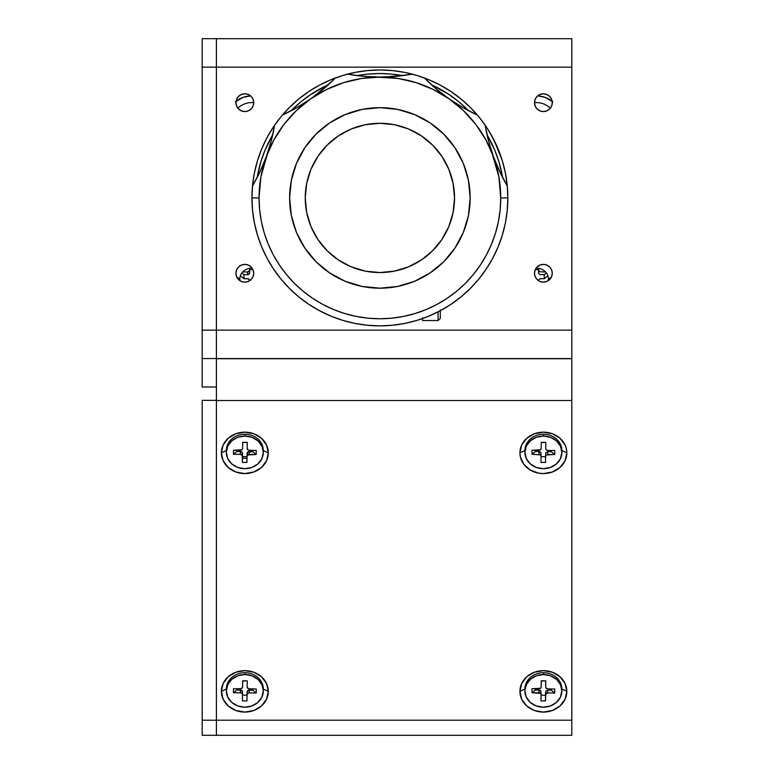 <?xml version="1.0" encoding="UTF-8"?>
<svg xmlns="http://www.w3.org/2000/svg" width="774" height="774" viewBox="0 0 774 774"><rect width="100%" height="100%" fill="white"/><g stroke="black" fill="none" stroke-linecap="round" stroke-linejoin="round"><path stroke-width="1.16" d="M534.495 273.27A8.882 8.882 0 0 1 543.377 264.389A8.882 8.882 0 0 1 552.268 273.27A8.882 8.882 0 0 1 543.377 282.152A8.882 8.882 0 0 1 534.495 273.27L535.173 276.666L537.098 279.549L539.981 281.475L543.377 282.152L546.783 281.475L549.666 279.549L551.591 276.666L552.268 273.27L551.591 269.865L549.666 266.991L546.783 265.056L543.377 264.389L539.981 265.056L537.098 266.991L535.173 269.865L534.495 273.27M235.954 273.27A8.882 8.882 0 0 1 244.836 264.389A8.882 8.882 0 0 1 253.717 273.27A8.882 8.882 0 0 1 244.836 282.152A8.882 8.882 0 0 1 235.954 273.27L236.631 276.666L238.556 279.549L241.44 281.475L244.836 282.152L248.241 281.475L251.124 279.549L253.05 276.666L253.717 273.27L253.05 269.865L251.124 266.991L248.241 265.056L244.836 264.389L241.44 265.056L238.556 266.991L236.631 269.865L235.954 273.27M235.954 102.671A8.882 8.882 0 0 1 244.836 93.789A8.882 8.882 0 0 1 253.717 102.671A8.882 8.882 0 0 1 244.836 111.562A8.882 8.882 0 0 1 235.954 102.671L236.631 106.077L238.556 108.96L241.44 110.885L244.836 111.562L248.241 110.885L251.124 108.96L253.05 106.077L253.717 102.671L253.05 99.275L251.124 96.392L248.241 94.467L244.836 93.789L241.44 94.467L238.556 96.392L236.631 99.275L235.954 102.671M534.495 102.671A8.882 8.882 0 0 1 543.377 93.789A8.882 8.882 0 0 1 552.268 102.671A8.882 8.882 0 0 1 543.377 111.562A8.882 8.882 0 0 1 534.495 102.671L535.173 106.077L537.098 108.96L539.981 110.885L543.377 111.562L546.783 110.885L549.666 108.96L551.591 106.077L552.268 102.671L551.591 99.275L549.666 96.392L546.783 94.467L543.377 93.789L539.981 94.467L537.098 96.392L535.173 99.275L534.495 102.671A18.479 16.322 -0 0 1 550.295 108.254M571.812 358.023L571.812 330.13L571.812 358.565L216.401 358.565L216.401 67.135L571.812 67.135L571.812 38.7L216.401 38.7L216.401 67.135L571.812 67.135L571.812 330.13L216.401 330.13L216.401 38.7L202.188 38.7L202.188 330.13L571.812 330.13L571.812 38.7L202.188 38.7L202.188 67.135L216.401 67.135L202.188 67.135L202.188 330.13L216.401 330.13L216.401 358.565L202.188 358.565L202.188 387L216.401 387L216.401 358.565L202.188 358.565L202.188 330.13L202.188 358.023M216.401 358.023L216.401 38.7M202.188 400.352L216.401 400.352L202.188 400.352L202.188 720.217L216.401 720.217L202.188 720.217L202.188 735.3L571.812 735.3L571.812 720.217L216.401 720.217L216.401 735.3L202.188 735.3L202.188 400.352M216.401 387L202.188 387L202.188 358.565M519.925 691.366L524.898 689.034L519.925 691.366A23.452 20.714 0 0 1 543.377 670.652A23.452 20.714 0 0 1 566.839 691.366A23.452 20.714 0 0 1 543.377 712.08A23.452 20.714 0 0 1 519.925 691.366L521.705 683.442L526.794 676.718L534.399 672.229L543.377 670.652L552.355 672.229L559.97 676.718L565.049 683.442L566.839 691.366L561.74 688.976L566.839 691.366L565.049 699.29L559.97 706.014L552.355 710.503L543.377 712.08L534.399 710.503L526.794 706.014L521.705 699.29L519.925 691.366M226.482 688.976L221.383 691.366A23.452 20.714 0 0 1 244.836 670.652A23.452 20.714 0 0 1 268.297 691.366L263.189 688.976L268.297 691.366A23.452 20.714 0 0 1 244.836 712.08A23.452 20.714 0 0 1 221.383 691.366L226.356 689.034L226.356 690.863A18.479 16.322 -0 0 1 245.087 674.551L245.087 672.712A18.479 16.322 180 0 0 226.356 689.034M234.648 453.274A12.084 10.672 180 0 0 235.46 454.27M242.475 457.995A12.084 10.672 180 0 0 246.993 458.034M221.383 452.877L226.482 450.478L221.383 452.877A23.452 20.714 0 0 1 244.836 432.163A23.452 20.714 0 0 1 268.297 452.877A23.452 20.714 0 0 1 244.836 473.582A23.452 20.714 0 0 1 221.383 452.877L223.164 444.944L228.253 438.229L235.857 433.74L244.836 432.163L253.814 433.74L261.418 438.229L266.508 444.944L268.297 452.877L263.315 450.536L268.297 452.877L266.508 460.801L261.418 467.515L253.814 472.005L244.836 473.582L235.857 472.005L228.253 467.515L223.164 460.801L221.383 452.877M533.189 453.274A12.084 10.672 180 0 0 534.002 454.27M561.74 450.478L566.839 452.877L566.384 448.833L565.049 444.944L559.97 438.229L552.355 433.74L543.377 432.163L534.399 433.74L526.794 438.229L521.705 444.944L519.925 452.877A23.452 20.714 0 0 1 543.377 432.163A23.452 20.714 0 0 1 566.839 452.877L565.049 460.801L559.97 467.515L552.355 472.005L543.377 473.582L538.801 473.185L530.345 470.099L523.872 464.381L520.37 456.912L519.925 452.877L524.898 450.536A18.479 16.322 180 0 1 543.629 434.224L543.629 436.052A18.479 16.322 -0 0 1 561.856 452.374A18.479 16.322 -0 0 1 543.125 468.686A18.479 16.322 -0 0 1 524.898 452.374A18.479 16.322 -0 0 1 543.629 436.052L543.629 434.224A18.479 16.322 180 0 1 561.856 450.536L566.839 452.877A23.452 20.714 0 0 1 543.377 473.582A23.452 20.714 0 0 1 519.925 452.877L525.024 450.478M216.401 362.416L216.401 735.3L571.812 735.3L571.812 358.73L216.401 358.73L216.401 400.516L571.812 400.516L571.812 358.73L216.401 358.73M216.401 400.516L216.401 720.217L571.812 720.217L571.812 400.516L216.401 400.516M221.383 691.366L223.164 683.442L228.253 676.718L235.857 672.229L244.836 670.652L253.814 672.229L261.418 676.718L266.508 683.442L268.297 691.366L266.508 699.29L261.418 706.014L253.814 710.503L244.836 712.08L235.857 710.503L228.253 706.014L223.164 699.29L221.383 691.366M536.14 268.123A12.084 10.672 -0 0 1 548.36 278.785L551.223 277.44L548.36 278.785A12.084 10.672 -0 0 1 548.147 280.769M552.162 101.307A23.452 20.714 180 0 0 537.659 95.87L545.244 97.408L552.859 101.897M235.354 101.897L242.968 97.408L250.553 95.87A23.452 20.714 180 0 0 236.06 101.307M240.075 280.769A12.084 10.672 -0 0 1 239.863 278.785L236.989 277.44L239.863 278.785A12.084 10.672 -0 0 1 252.082 268.123M263.315 690.863L263.315 689.034A18.479 16.322 180 0 0 245.087 672.712L245.087 674.551A18.479 16.322 -0 0 1 263.315 690.863A18.479 16.322 -0 0 1 244.584 707.184A18.479 16.322 -0 0 1 226.356 690.863M247.167 687.031L247.167 687.002A2.129 1.887 -0 0 1 247.167 687.002L248.464 688.763L256.242 688.995L256.175 693.011L249.209 692.924L249.209 690.176L249.209 692.924L247.699 693.465L247.051 694.781L247.051 692.033L246.954 700.934L247.003 695.197L246.954 700.934L242.407 700.876L242.504 694.733A2.129 1.887 -0 0 1 242.504 694.733L241.894 693.388L240.395 692.817L240.395 690.069L240.395 692.817L233.438 692.74L236.815 690.021L233.438 692.74L233.496 688.725L241.275 688.676L242.62 686.944A2.129 1.887 -0 0 1 240.462 688.802L233.496 688.725L233.438 692.74L240.395 692.817A2.129 1.887 -0 0 1 242.504 694.704L242.407 700.876L246.954 700.934L247.051 694.781A2.129 1.887 -0 0 1 249.209 692.924L256.175 693.011L252.788 690.215L252.808 688.957L252.788 690.215L256.175 693.011L256.242 688.995L249.276 688.908A2.129 1.887 -0 0 1 247.167 687.031L247.264 680.849L242.717 681.033L247.264 680.849L242.717 680.801L247.264 680.849L247.167 684.255A2.129 1.887 180 0 0 247.167 684.303M236.815 690.021L236.834 688.763L236.815 690.021L240.395 690.069L236.815 690.021M242.504 694.675L242.504 691.975A2.129 1.887 180 0 0 240.395 690.069L242.349 691.25L242.504 694.704M247.003 695.197L242.494 695.139L247.003 695.197L247.051 692.033L247.003 695.197M249.209 690.176A2.129 1.887 180 0 0 247.051 692.033L248.396 690.311L252.788 690.215L249.209 690.176M245.087 674.551L237.995 675.702L231.948 679.175L227.866 684.419L226.356 690.64L227.662 696.9L231.59 702.25L237.531 705.859L244.584 707.184L251.676 706.023L257.723 702.56L261.815 697.316L263.315 691.085L262.009 684.826L258.081 679.485L252.14 675.876L245.087 674.551M242.62 686.944L242.717 680.801L242.62 686.944M561.856 690.863L561.856 689.034A18.479 16.322 180 0 0 543.629 672.712A18.479 16.322 180 0 0 524.898 689.034L524.898 690.863A18.479 16.322 -0 0 1 543.629 674.551L543.629 672.712L543.629 674.551A18.479 16.322 -0 0 1 561.856 690.863A18.479 16.322 -0 0 1 543.125 707.184A18.479 16.322 -0 0 1 524.898 690.863M545.718 687.031L545.805 680.849L541.258 680.801L545.805 680.849L541.258 681.033L545.805 680.849L545.718 687.002A2.129 1.887 -0 0 1 545.718 687.002L546.318 688.338L547.818 688.908A2.129 1.887 -0 0 1 545.718 687.031L545.718 684.255A2.129 1.887 180 0 0 545.718 684.303M541.161 686.944A2.129 1.887 -0 0 1 539.004 688.802L532.038 688.725L531.98 692.74L535.366 690.021L535.385 688.763L535.366 690.021L531.98 692.74L538.946 692.817L538.946 690.069L535.366 690.021L538.946 690.069L538.946 692.817A2.129 1.887 -0 0 1 541.045 694.733L540.949 700.876L545.496 700.934L545.544 695.197L541.036 695.139L545.544 695.197L545.496 700.934L545.593 692.033L545.544 695.197L546.241 690.708L547.76 690.176L547.76 692.924L554.716 693.011L554.784 688.995L554.716 693.011L551.34 690.215L554.716 693.011L547.76 692.924L545.767 694.065L545.496 700.934L540.949 700.876L541.045 694.733L540.446 693.388L531.98 692.74L532.038 688.725L540.523 688.27L541.161 686.944L541.258 680.801L541.161 686.944M541.045 694.675L541.045 691.975A2.129 1.887 180 0 0 538.946 690.069L540.891 691.25L541.045 694.704M551.359 688.957L551.34 690.215L547.76 690.176L551.34 690.215L551.359 688.957M543.629 674.551L536.537 675.702L530.49 679.175L526.407 684.419L524.898 690.64L526.214 696.9L530.132 702.25L536.072 705.859L543.125 707.184L550.217 706.023L556.264 702.56L560.357 697.316L561.856 691.085L560.55 684.826L556.622 679.485L550.682 675.876L543.629 674.551M547.818 688.908L554.784 688.995M545.718 448.533L545.805 442.36L541.258 442.302L545.805 442.36L541.258 442.544L545.805 442.36L545.718 448.514A2.129 1.887 -0 0 1 545.718 448.514L546.318 449.849L547.818 450.42A2.129 1.887 -0 0 1 545.718 448.533L545.718 445.756A2.129 1.887 180 0 0 545.718 445.805M541.161 448.456A2.129 1.887 -0 0 1 539.004 450.313L532.038 450.226L531.98 454.241L535.366 451.532L535.385 450.265L535.366 451.532L538.946 451.571L538.946 454.328A2.129 1.887 -0 0 1 541.045 456.234L540.949 462.388L545.496 462.446L545.544 456.699L541.036 456.641L545.544 456.699L545.496 462.446L545.767 452.819L547.76 451.677L547.76 454.435L554.716 454.522L554.784 450.507L554.716 454.522L551.34 451.726L554.716 454.522L546.241 454.967L545.593 456.292L545.496 462.446L540.949 462.388L541.045 456.234L540.446 454.899L531.98 454.241L532.038 450.226L540.523 449.781L541.161 448.456L541.258 442.302L541.161 448.456M541.045 456.186L541.045 453.487A2.129 1.887 180 0 0 538.946 451.571L540.891 452.761L541.045 456.215M551.359 450.458L551.34 451.726L547.76 451.677L551.34 451.726L551.359 450.458M543.629 436.052L536.537 437.213L530.49 440.677L526.407 445.921L524.898 452.151L526.214 458.411L530.132 463.752L536.072 467.361L543.125 468.686L550.217 467.535L556.264 464.071L560.357 458.827L561.856 452.597L560.55 446.337L556.622 440.996L550.682 437.387L543.629 436.052M547.818 450.42L554.784 450.507M263.315 452.374L263.315 450.536A18.479 16.322 180 0 0 245.087 434.224A18.479 16.322 180 0 0 226.356 450.536L226.356 452.374A18.479 16.322 -0 0 1 245.087 436.052L245.087 434.224L245.087 436.052A18.479 16.322 -0 0 1 263.315 452.374A18.479 16.322 -0 0 1 244.584 468.686A18.479 16.322 -0 0 1 226.356 452.374M242.494 456.641L247.003 456.699L247.699 452.219L252.788 451.726L249.209 451.677L249.209 454.435L249.209 451.677A2.129 1.887 180 0 0 247.051 453.535L247.051 456.292A2.129 1.887 -0 0 1 249.209 454.435L256.175 454.522L252.788 451.726L252.808 450.458L252.788 451.726L256.175 454.522L256.242 450.507L249.276 450.42A2.129 1.887 -0 0 1 247.167 448.533L247.264 442.36L242.717 442.544L247.264 442.36L242.717 442.302L247.264 442.36L247.167 445.756A2.129 1.887 180 0 0 247.167 445.805M242.62 448.456A2.129 1.887 -0 0 1 240.462 450.313L233.496 450.226L233.438 454.241L236.815 451.532L236.834 450.265L236.815 451.532L240.395 451.571L240.395 454.328A2.129 1.887 -0 0 1 242.504 456.234L242.407 462.388L242.349 455.518L240.395 454.328L233.438 454.241L233.496 450.226L241.981 449.781L242.62 448.456L242.717 442.302L242.62 448.456M242.504 456.186L242.504 453.487A2.129 1.887 180 0 0 240.395 451.571L242.349 452.761L242.504 456.215M247.167 448.533L247.167 448.514A2.129 1.887 -0 0 1 247.167 448.514L248.464 450.265L256.242 450.507L256.175 454.522L247.699 454.967L247.051 456.292L246.954 462.446L242.407 462.388M245.087 436.052L237.995 437.213L231.948 440.677L227.866 445.921L226.356 452.151L227.662 458.411L231.59 463.752L237.531 467.361L244.584 468.686L251.676 467.535L257.723 464.071L261.815 458.827L263.315 452.597L262.009 446.337L258.081 440.996L252.14 437.387L245.087 436.052M538.549 268.307L538.549 269.652L538.549 268.307M547.644 275.96L547.644 275.186L547.644 275.96L544.257 278.708L544.257 274.693L539.865 274.547L538.704 273.532L538.549 269.652L535.269 269.652M540.678 278.708L539.168 279.259L538.549 280.594A2.129 1.887 -0 0 1 540.678 278.708L544.257 278.708L544.257 274.693L546.396 272.961M545.535 271.945L539.865 271.8L538.549 270.058M538.549 272.816L538.549 269.652M240.569 275.96L240.569 275.186L240.569 275.96L243.955 278.708L240.569 275.96M241.827 272.961L243.955 274.693L243.955 278.708L247.535 278.708A2.129 1.887 -0 0 1 249.673 280.594L248.357 278.853L243.955 278.708L243.955 274.693L247.535 274.693L247.535 271.945L242.678 271.945M249.673 269.652L249.673 272.816A2.129 1.887 -0 0 1 247.535 274.693L249.509 273.532L249.673 268.307L249.673 269.652L252.953 269.652L249.673 269.652M249.509 270.774L247.535 271.945A2.129 1.887 180 0 0 249.673 270.058M237.918 108.254A18.479 16.322 -0 0 1 253.717 102.642M251.947 197.921L252.556 185.383L254.404 172.96L257.452 160.779L261.68 148.956L267.049 137.608L261.68 148.956L257.452 160.779L254.404 172.96L252.556 185.383L251.947 197.921A127.942 127.942 0 0 1 274.606 125.224A127.942 127.942 0 0 0 379.889 325.873A127.942 127.942 0 0 0 507.841 197.921L507.222 185.383L507.841 197.921A127.942 127.942 0 0 1 379.889 325.873A127.942 127.942 0 0 1 251.947 197.921L252.556 210.46L254.404 222.883L257.452 235.064L261.68 246.887L267.049 258.235L273.512 269.004L280.991 279.095L289.418 288.392L298.725 296.829L308.807 304.308L319.575 310.761L330.933 316.131L342.747 320.359L354.927 323.416L367.35 325.254L379.889 325.873L392.437 325.254L404.85 323.416L417.031 320.359L428.854 316.131L440.203 310.761L450.971 304.308L461.062 296.829L470.36 288.392L478.796 279.095L486.275 269.004L492.728 258.235L498.098 246.887L502.326 235.064L505.383 222.883L507.222 210.46L507.841 197.921L500.73 197.921A120.841 120.841 0 0 1 379.889 318.762A120.841 120.841 0 0 1 259.058 197.921L251.947 197.921L259.058 197.921A120.841 120.841 0 0 1 310.577 98.937A177.701 177.701 0 0 0 335.345 77.98A127.942 127.942 0 0 0 282.413 115.045A127.942 127.942 0 0 1 412.203 74.12A127.942 127.942 0 0 0 347.584 74.12A177.701 177.701 0 0 0 412.203 74.12L396.394 76.316L379.889 77.081A120.841 120.841 0 0 1 449.201 98.937L436.13 88.846L424.433 77.98A127.942 127.942 0 0 1 477.364 115.045A127.942 127.942 0 0 0 412.203 74.12A127.942 127.942 0 0 1 424.433 77.98A177.701 177.701 0 0 0 449.201 98.937L445.04 95.937M267.069 137.588L272.448 128.455L267.069 137.588M273.793 126.414L268.346 135.257M273.512 126.839L280.991 116.758L289.418 107.451L298.725 99.014L308.807 91.535L319.575 85.082L330.933 79.712L342.747 75.484L354.927 72.437L367.35 70.589L379.889 69.979L392.437 70.589L404.85 72.437L417.031 75.484L428.854 79.712L440.203 85.082L450.971 91.535L461.062 99.014L470.36 107.451L478.796 116.758L486.275 126.839L478.796 116.758L470.36 107.451L461.062 99.014L450.971 91.535L440.203 85.082L428.854 79.712L417.031 75.484L404.85 72.437L392.437 70.589L379.889 69.979L367.35 70.589L354.927 72.437L342.747 75.484L330.933 79.712L319.575 85.082L308.807 91.535L298.725 99.014L289.418 107.451L280.991 116.758L273.512 126.839M489.826 132.46L486.72 127.507M487.339 128.455L492.719 137.588L487.339 128.455M494.209 140.452L502.326 160.779L505.383 172.96L507.222 185.383L505.383 172.96L502.326 160.779L498.098 148.956L489.932 132.654M371.684 325.602L365.715 325.08M387.987 325.612L387.455 325.651M492.97 138.062L493.706 139.465M491.529 135.421L492.361 136.911M270.823 131.029L269.942 132.489M271.51 129.926L272.361 128.581M267.427 136.911L265.501 140.616M264.911 141.797L265.211 141.187M257.191 177.459L260.857 161.814L264.969 150.32L272.748 134.734A124.391 124.391 0 0 0 257.191 177.449M291.121 110.779L300.98 101.762L310.78 94.496L328.36 84.705A124.391 124.391 0 0 0 291.121 110.779M357.162 75.62L367.698 74.13L379.889 73.53L392.089 74.13L402.625 75.62A124.391 124.391 0 0 0 357.162 75.62M431.418 84.705L448.997 94.496L458.808 101.762L468.657 110.779A124.391 124.391 0 0 0 431.418 84.705M487.039 134.734L494.818 150.32L498.93 161.814L502.587 177.459A124.391 124.391 0 0 0 487.039 134.734M505.567 182.964L499.849 171.925L493.444 156.59L488.52 140.829L485.172 125.224A177.701 177.701 0 0 0 507.28 185.944A127.942 127.942 0 0 0 485.172 125.224A127.942 127.942 0 0 1 507.841 197.921A127.942 127.942 0 0 0 507.28 185.944L499.849 171.925L493.444 156.59A120.841 120.841 0 0 1 500.73 197.921L507.841 197.921M487.427 128.59L485.985 126.414M488.955 131.029L489.816 132.451M486.362 126.975L486.817 127.662M266.082 139.465L265.579 140.452M272.961 127.662L273.696 126.549M386.168 325.719L388.78 325.564M305.256 197.921A74.633 74.633 0 0 1 379.889 123.289A74.633 74.633 0 0 1 454.532 197.921L453.09 183.361L448.843 169.361L441.954 156.454L432.666 145.144L421.356 135.866L408.449 128.968L394.45 124.72L379.889 123.289L365.328 124.72L351.328 128.968L338.422 135.866L327.112 145.144L317.833 156.454L310.935 169.361L306.688 183.361L305.256 197.921L306.688 212.482L310.935 226.482L317.833 239.389L327.112 250.699L338.422 259.977L351.328 266.875L365.328 271.123L379.889 272.554L394.45 271.123L408.449 266.875L421.356 259.977L432.666 250.699L441.954 239.389L448.843 226.482L453.09 212.482L454.532 197.921A74.633 74.633 0 0 1 379.889 272.554A74.633 74.633 0 0 1 305.256 197.921M470.166 197.921A90.277 90.277 0 0 1 379.889 288.199A90.277 90.277 0 0 1 289.621 197.921A90.277 90.277 0 0 1 379.889 107.654A90.277 90.277 0 0 1 470.166 197.921L468.434 215.53L463.297 232.471L454.948 248.077L443.725 261.757L430.044 272.98L414.438 281.33L397.507 286.457L379.889 288.199L362.28 286.457L345.349 281.33L329.734 272.98L316.063 261.757L304.83 248.077L296.49 232.471L291.353 215.53L289.621 197.921L291.353 180.313L296.49 163.372L304.83 147.766L316.063 134.086L329.734 122.863L345.349 114.523L362.28 109.386L379.889 107.654L397.507 109.386L414.438 114.523L430.044 122.863L443.725 134.086L454.948 147.766L463.297 163.372L468.434 180.313L470.166 197.921M505.451 222.515L504.967 224.895M502.423 234.754L500.855 239.611M498.262 246.48L496.066 251.531M492.99 257.752L490.252 262.667M486.643 268.452L483.392 273.145M479.28 278.495L475.526 282.916M470.979 287.773L466.809 291.817M461.826 296.2L457.231 299.848M451.89 303.689L446.975 306.872M441.267 310.19L436.033 312.899M430.063 315.618L424.587 317.804M418.395 319.943L412.658 321.607M406.36 323.106L400.487 324.2M394.072 325.08L388.093 325.602M359.262 324.2L353.428 323.106M347.129 321.607L341.392 319.943M335.229 317.824L329.714 315.618M323.793 312.919L318.511 310.19M312.802 306.872L307.897 303.689M298.957 297.023L297.961 296.2M292.978 291.817L288.799 287.773M284.252 282.916L280.498 278.495M276.415 273.183L273.145 268.452M269.516 262.638L266.798 257.752M263.692 251.482L261.515 246.48M258.932 239.611L257.365 234.754M257.249 234.387L256.939 233.303M254.81 224.866L254.327 222.515M253.108 215.133L252.556 210.46M252.527 185.905A177.701 177.701 0 0 0 274.606 125.224A127.942 127.942 0 0 1 282.413 115.045A127.942 127.942 0 0 0 274.606 125.224L271.258 140.829L266.343 156.59L259.938 171.925L252.508 185.944L259.938 171.925L264.466 161.505M282.442 115.036A177.701 177.701 0 0 0 310.577 98.937L296.539 107.818L282.413 115.045L296.539 107.818L306.233 101.887M350.97 74.71L347.584 74.12A127.942 127.942 0 0 0 335.345 77.98L323.658 88.846L310.577 98.937A120.841 120.841 0 0 1 379.889 77.081L374.635 77.003M273.996 128.648L271.258 140.829L266.343 156.59L273.948 139.804L284.019 124.362L296.326 110.634L310.577 98.937L326.444 89.542L343.559 82.673L361.506 78.493L379.889 77.081L363.296 76.307L347.584 74.12L363.296 76.307L398.271 78.493L416.228 82.673L433.334 89.542L449.201 98.937L463.452 110.634L475.758 124.362L485.83 139.804L493.444 156.59L491.751 151.723M471.25 287.502L471.917 286.815M425.342 317.524L434.204 313.77M439.129 311.332L448.136 306.156M385.046 77.013L408.778 74.72M400.574 75.881L396.965 76.258M396.046 76.345L391.373 76.713M368.424 76.713L363.422 76.316M362.513 76.229L359.417 75.9M314.757 95.918L332.888 80.438M326.831 86.088L324.103 88.468M323.387 89.068L319.768 92.048M300.97 105.216L296.645 107.76M295.871 108.196L293.123 109.715M285.625 113.546L282.413 115.045M272.284 136.746L271.413 140.268M271.161 141.207L269.903 145.725M268.036 151.723L260.886 176.936L259.058 197.921L259.638 209.764L261.37 221.499L264.253 233.003L268.249 244.168L273.319 254.888L279.414 265.056L286.486 274.586L294.449 283.371L303.234 291.334L312.754 298.396L322.932 304.492L333.652 309.561L344.817 313.557L356.321 316.44L368.047 318.182L379.889 318.762L391.741 318.182L403.467 316.44L414.97 313.557L426.135 309.561L436.855 304.492L447.024 298.396L456.554 291.334L465.338 283.371L473.301 274.586L480.364 265.056L486.459 254.888L491.529 244.168L495.524 233.003L498.408 221.499L500.149 209.764L500.73 197.921L498.891 176.936L488.52 140.829L485.172 125.224A127.942 127.942 0 0 0 477.364 115.045L474.162 113.546M262.067 167.242L259.987 171.809M259.6 172.631L258.226 175.427M254.22 182.964L252.508 185.944M330.459 315.937L335.19 317.804M501.562 175.427L500.188 172.641M499.675 171.557L497.711 167.242M495.312 161.505L493.444 156.59A120.841 120.841 0 0 0 449.201 98.937A177.701 177.701 0 0 0 477.364 115.045L463.239 107.818L449.201 98.937L436.13 88.846L426.9 80.438M489.884 145.725L488.539 140.907M488.375 140.268L487.504 136.746M485.791 128.658L485.172 125.224A127.942 127.942 0 0 0 477.364 115.045L463.239 107.818L453.554 101.887M466.654 109.715L463.916 108.205M463.142 107.76L458.808 105.216M440.009 92.048L436.381 89.058M435.665 88.449L432.956 86.088M440.309 310.703L440.309 318.317L438.094 320.542L438.094 311.864L438.094 320.542L422.536 320.542L422.536 317.843M422.536 318.549L422.536 320.542M440.309 318.056L440.309 309.813M524.898 450.536L524.898 452.374M561.856 450.536L561.856 452.374"/></g></svg>
